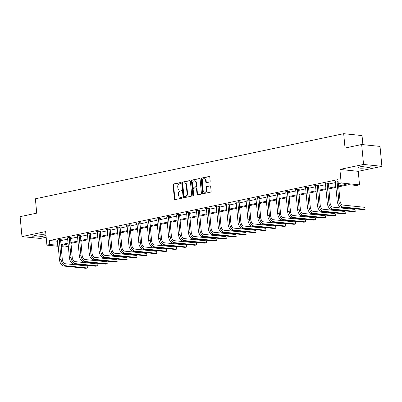 <?xml version="1.0" encoding="UTF-8"?>
<svg xmlns="http://www.w3.org/2000/svg" width="402" height="402" viewBox="0 0 402 402"><rect width="100%" height="100%" fill="white"/><g stroke="black" fill="none" stroke-linecap="round" stroke-linejoin="round"><path stroke-width="0.6" d="M180.739 183.031A0.558 0.437 -84.1 0 0 180.247 182.573L173.619 183.975A0.794 0.628 -84.1 0 0 173.066 184.89L174.398 198.975A0.794 0.628 -84.1 0 0 175.096 199.623L181.729 198.221A0.558 0.437 -84.1 0 0 181.624 197.126L180.764 197.312A2.543 2.005 -84.1 0 1 180.267 197.337A2.543 2.005 -84.1 0 1 178.533 195.226L178.423 194.055A2.543 2.005 -84.1 0 1 180.181 191.126L181.041 190.945A0.558 0.437 -84.1 0 0 180.935 189.85L180.076 190.035A2.543 2.005 -84.1 0 1 179.578 190.061A2.543 2.005 -84.1 0 1 177.845 187.95L177.734 186.779A2.543 2.005 -84.1 0 1 179.493 183.85L180.352 183.669A0.558 0.437 -84.1 0 0 180.739 183.031M368.644 167.463A6.316 0.955 -5.4 0 1 362.056 168.182A6.316 0.955 -5.4 0 1 358.489 167.664A6.316 0.955 -5.4 0 1 360.906 166.669A6.316 0.955 -5.4 0 1 367.493 165.951A6.316 0.955 -5.4 0 1 371.066 166.473A6.316 0.955 -5.4 0 1 368.644 167.463M42.979 236.245A6.316 0.955 -5.4 0 1 36.391 236.964A6.316 0.955 -5.4 0 1 32.818 236.441A6.316 0.955 -5.4 0 1 35.24 235.451A6.316 0.955 -5.4 0 1 41.828 234.733A6.316 0.955 -5.4 0 1 45.396 235.255A6.316 0.955 -5.4 0 1 42.979 236.245M381.9 166.333L363.549 164.443L339.896 169.438L358.247 171.327L381.9 166.333L380.016 146.408L361.664 144.519L345.037 148.026L343.68 133.68L35.371 198.794L36.728 213.145L20.1 216.658L21.984 236.582L40.336 238.471L46.17 237.24M361.664 144.519L363.549 164.443M209.618 182A0.794 0.628 -84.1 0 0 210.171 181.086L209.794 177.131A0.794 0.628 -84.1 0 0 209.095 176.483L201.734 178.036A0.794 0.628 -84.1 0 0 201.181 178.95L202.513 193.035A0.794 0.628 -84.1 0 0 203.211 193.684L210.578 192.131A0.794 0.628 -84.1 0 0 211.125 191.216L210.673 186.443A0.794 0.628 -84.1 0 0 209.98 185.794L206.824 186.458A0.794 0.628 -84.1 0 0 206.276 187.372L206.497 189.739A2.126 1.673 -84.1 0 1 204.613 192.206A2.126 1.673 -84.1 0 1 203.161 190.442L202.286 181.171A2.126 1.673 -84.1 0 1 204.171 178.704A2.126 1.673 -84.1 0 1 205.623 180.468L205.769 182.016A0.794 0.628 -84.1 0 0 206.467 182.664L209.618 182M58.21 246.3L46.918 245.14L45.637 231.587L21.984 236.582M46.918 245.14L49.808 244.527L58.109 245.245M338.63 185.995L346.142 184.412L338.283 183.603L337.906 179.614L49.431 240.542L49.808 244.527M338.283 183.603L341.177 182.99L359.529 184.88L356.634 185.488L348.775 184.679L338.705 186.809M339.896 169.438L341.177 182.99M190.387 181.232A0.794 0.628 -84.1 0 0 189.689 180.583L182.322 182.136A0.794 0.628 -84.1 0 0 181.774 183.051L183.106 197.136A0.794 0.628 -84.1 0 0 183.804 197.784L191.166 196.231A0.794 0.628 -84.1 0 0 191.719 195.317L190.387 181.232M192.03 180.086L199.392 178.533A0.794 0.628 -84.1 0 1 200.09 179.181L201.422 193.267A0.794 0.628 -84.1 0 1 200.869 194.181L197.719 194.844A0.794 0.628 -84.1 0 1 197.02 194.196L196.483 188.483A0.794 0.628 -84.1 0 0 195.784 187.834L193.694 188.277A0.794 0.628 -84.1 0 0 193.141 189.191L193.704 195.136A0.558 0.437 -84.1 0 1 192.829 195.322L191.478 181A0.794 0.628 -84.1 0 1 192.03 180.086L199.779 178.609M362.89 144.645L362.031 135.569L343.68 133.68M67.933 243.994L68.164 246.416L65.27 247.029L61.084 246.597M358.247 171.327L359.529 184.88M60.998 245.677L68.164 246.416M335.911 187.397L328.786 188.9M325.992 189.493L318.866 190.995M316.072 191.588L308.947 193.091M306.153 193.684L299.028 195.186M296.239 195.779L289.113 197.281M286.319 197.869L279.194 199.377M276.4 199.965L269.275 201.472M266.481 202.06L259.355 203.568M256.561 204.156L249.436 205.663M246.642 206.251L239.517 207.754M236.723 208.347L229.597 209.849M226.803 210.442L219.678 211.944M216.884 212.537L209.759 214.04M206.97 214.633L199.844 216.135M197.05 216.723L189.925 218.231M187.131 218.819L180.006 220.326M177.212 220.914L170.086 222.422M167.292 223.009L160.167 224.517M157.373 225.105L150.247 226.607M147.454 227.2L140.328 228.703M137.534 229.296L130.409 230.798M127.615 231.391L120.489 232.894M117.696 233.487L110.57 234.989M107.781 235.577L100.656 237.085M97.862 237.672L90.736 239.18M87.943 239.768L80.817 241.275M78.023 241.863L70.898 243.371M68.104 243.959L60.978 245.461M60.903 244.652L68.028 243.15M70.822 242.557L77.948 241.054M80.742 240.466L87.867 238.959M90.656 238.371L97.781 236.863M100.575 236.275L107.701 234.768M110.495 234.18L117.62 232.673M120.414 232.085L127.54 230.582M130.333 229.989L137.459 228.487M140.253 227.894L147.378 226.391M150.172 225.798L157.298 224.296M160.091 223.703L167.217 222.2M170.011 221.613L177.136 220.105M179.93 219.517L187.051 218.01M189.844 217.422L196.97 215.914M199.764 215.326L206.889 213.819M209.683 213.231L216.809 211.728M219.603 211.135L226.728 209.633M229.522 209.04L236.647 207.538M239.441 206.945L246.567 205.442M249.361 204.849L256.486 203.347M259.28 202.759L266.405 201.251M269.199 200.663L276.325 199.156M279.114 198.568L286.239 197.06M289.033 196.472L296.158 194.965M298.952 194.377L306.078 192.875M308.872 192.282L315.997 190.779M318.791 190.186L325.916 188.684M328.71 188.091L335.836 186.588M49.431 240.542L57.732 241.26M60.526 240.667L67.652 239.165M70.445 238.572L77.571 237.069M80.365 236.476L87.49 234.974M90.279 234.386L97.405 232.879M100.198 232.291L107.324 230.783M110.118 230.195L117.243 228.688M120.037 228.1L127.163 226.592M129.957 226.004L137.082 224.502M139.876 223.909L147.001 222.406M149.795 221.814L156.921 220.311M159.715 219.718L166.84 218.216M169.634 217.623L176.759 216.12M179.553 215.532L186.679 214.025M189.468 213.437L196.593 211.929M199.387 211.341L206.512 209.834M209.306 209.246L216.432 207.739M219.226 207.151L226.351 205.648M229.145 205.055L236.27 203.553M239.064 202.96L246.19 201.457M248.984 200.864L256.109 199.362M258.903 198.769L266.029 197.266M268.822 196.678L275.948 195.171M278.737 194.583L285.862 193.076M288.656 192.488L295.782 190.98M298.575 190.392L305.701 188.885M308.495 188.297L315.62 186.794M318.414 186.201L325.54 184.699M328.333 184.106L335.459 182.603M57.295 241.351L57.672 245.336M335.253 181.307L338.022 180.815M325.334 183.402L327.801 182.88L329.042 183.005L328.323 183.156M315.414 185.493L315.52 185.729L314.701 185.644L317.881 184.975L319.123 185.101L318.409 185.252M305.5 187.588L305.6 187.824L304.781 187.739L307.962 187.071L309.203 187.196L308.49 187.347M295.581 189.684L295.681 189.92L294.862 189.834L298.043 189.166L299.284 189.292L298.57 189.442M285.661 191.779L285.762 192.015L284.948 191.93L288.123 191.262L289.365 191.387L288.651 191.538M275.742 193.875L278.204 193.352L279.445 193.483L278.732 193.633M265.822 195.97L268.285 195.447L269.526 195.578L268.812 195.729M256.009 198.302L255.19 198.216L258.37 197.543L259.607 197.673L258.893 197.824M245.984 200.161L248.451 199.638L249.687 199.764L248.974 199.915M236.064 202.256L238.532 201.734L239.773 201.859L239.054 202.01M226.145 204.347L226.251 204.583L225.432 204.497L228.612 203.829L229.854 203.955L229.14 204.105M216.226 206.442L216.331 206.678L215.512 206.593L218.693 205.924L219.934 206.05L219.221 206.201M206.311 208.537L206.412 208.774L205.593 208.688L208.774 208.02L210.015 208.146L209.301 208.296M196.392 210.633L196.493 210.869L195.679 210.784L198.854 210.115L200.095 210.241L199.382 210.392M186.473 212.728L188.935 212.206L190.176 212.336L189.463 212.487M176.659 215.06L175.84 214.975L179.016 214.301L180.257 214.432L179.543 214.583M166.634 216.919L169.101 216.397L170.337 216.527L169.624 216.678M156.715 219.015L159.182 218.492L160.418 218.618L159.705 218.768M146.795 221.11L149.263 220.587L150.499 220.713L149.785 220.864M136.876 223.2L136.981 223.437L136.162 223.351L139.343 222.683L140.584 222.808L139.866 222.959M126.957 225.296L127.062 225.532L126.243 225.447L129.424 224.778L130.665 224.904L129.952 225.055M117.037 227.391L117.143 227.627L116.324 227.542L119.505 226.874L120.746 226.999L120.032 227.15M107.123 229.487L107.223 229.723L106.404 229.637L109.585 228.969L110.826 229.095L110.113 229.246M97.304 231.818L96.49 231.733L99.666 231.06L100.907 231.19L100.193 231.341M87.284 233.678L89.746 233.155L90.988 233.286L90.274 233.436M77.365 235.773L79.827 235.25L81.068 235.381L80.355 235.532M67.446 237.868L69.913 237.346L71.149 237.471L70.435 237.622M57.526 239.964L59.993 239.441L61.23 239.567L60.516 239.718M179.578 190.061L180.076 190.111A2.543 2.005 -84.1 0 0 180.573 190.086L180.076 190.035M181.252 189.94L180.573 190.086M180.267 197.337L180.764 197.387A2.543 2.005 -84.1 0 0 181.262 197.362L180.764 197.312M181.94 197.216L181.262 197.362M180.563 182.664L174.111 184.026A0.794 0.628 -84.1 0 0 173.563 184.94L174.895 199.025A0.794 0.628 -84.1 0 0 175.207 199.598M190.071 180.659L182.82 182.186A0.794 0.628 -84.1 0 0 182.267 183.101L183.598 197.186A0.794 0.628 -84.1 0 0 183.915 197.764M183.111 183.086A0.558 0.437 -84.1 0 0 182.729 183.729L183.895 196.091A0.558 0.437 -84.1 0 0 184.387 196.543L185.292 196.352A2.543 2.005 -84.1 0 0 187.051 193.427L186.252 184.98A2.543 2.005 -84.1 0 0 184.518 182.87A2.543 2.005 -84.1 0 0 184.021 182.895L183.111 183.086M184.669 196.573A0.558 0.437 -84.1 0 0 184.88 196.598L184.387 196.543M184.518 182.87L185.01 182.92A2.543 2.005 -84.1 0 1 186.749 185.031L187.548 193.478A2.543 2.005 -84.1 0 1 185.784 196.407L184.88 196.598M195.94 187.824L196.437 187.875A0.794 0.628 -84.1 0 1 196.98 188.533L197.518 194.246A0.794 0.628 -84.1 0 0 197.829 194.824M192.523 180.136A0.794 0.628 -84.1 0 0 191.975 181.051L193.327 195.372A0.558 0.437 -84.1 0 0 193.468 195.709M195.92 182.558A2.126 1.673 -84.1 0 0 194.473 180.794A2.126 1.673 -84.1 0 0 192.583 183.262L192.89 186.528A0.794 0.628 -84.1 0 0 193.588 187.181L195.679 186.739A0.794 0.628 -84.1 0 0 196.231 185.824L195.92 182.558L196.417 182.608A2.126 1.673 -84.1 0 0 194.965 180.845L194.473 180.794M193.779 187.201A0.794 0.628 -84.1 0 0 194.086 187.231L193.588 187.181M196.417 182.608L196.729 185.875A0.794 0.628 -84.1 0 1 196.176 186.789L194.086 187.231M204.171 178.704L204.668 178.754A2.126 1.673 -84.1 0 1 206.12 180.518L206.266 182.066A0.794 0.628 -84.1 0 0 206.578 182.639M204.613 192.206L205.11 192.256A2.126 1.673 -84.1 0 0 206.995 189.789L206.497 189.739M210.362 185.87L207.321 186.508A0.794 0.628 -84.1 0 0 206.774 187.422L206.995 189.789M209.482 176.558L202.231 178.091A0.794 0.628 -84.1 0 0 201.678 179.006L203.01 193.086A0.794 0.628 -84.1 0 0 203.322 193.663M63.757 266.049L65.35 265.712L87.395 267.983L85.807 268.32L63.757 266.049A6.075 3.628 -101.9 0 1 59.476 259.687L57.632 240.195M65.35 265.712A6.075 3.628 -101.9 0 1 61.064 259.35L59.28 239.592M60.566 239.502L62.305 259.481A4.05 2.417 78.1 0 0 65.159 263.722L87.209 265.988L87.395 267.983L87.209 265.988M60.461 239.989L59.22 239.858M73.677 263.953L75.269 263.617L97.314 265.888L95.726 266.224L73.677 263.953A6.075 3.628 -101.9 0 1 69.39 257.592L67.551 238.1M75.269 263.617A6.075 3.628 -101.9 0 1 70.983 257.26L69.194 237.497M70.486 237.406L72.224 257.386A4.05 2.417 78.1 0 0 75.079 261.627L97.128 263.898L97.314 265.888L97.128 263.898M70.38 237.894L69.139 237.763M83.596 261.858L85.184 261.526L107.233 263.792L105.646 264.129L83.596 261.858A6.075 3.628 -101.9 0 1 79.31 255.501L77.47 236.004M85.184 261.526A6.075 3.628 -101.9 0 1 80.902 255.164L79.114 235.401M80.4 235.311L82.139 255.29A4.05 2.417 78.1 0 0 84.998 259.531L107.048 261.802L107.233 263.792L107.048 261.802M80.299 235.798L79.058 235.667M93.515 259.762L95.103 259.431L117.153 261.697L115.565 262.034L93.515 259.762A6.075 3.628 -101.9 0 1 89.229 253.406L87.39 233.909M95.103 259.431A6.075 3.628 -101.9 0 1 90.822 253.069L89.033 233.306M90.319 233.215L92.058 253.195A4.05 2.417 78.1 0 0 94.917 257.436L116.967 259.707L117.153 261.697L116.967 259.707M90.219 233.703L88.978 233.572M97.204 231.582L99.148 251.31L100.736 250.974L98.952 231.21M100.239 231.12L101.977 251.099A4.05 2.417 78.1 0 0 104.837 255.34L126.881 257.612L127.183 259.174L127.072 259.602L105.022 257.335A6.075 3.628 -101.9 0 1 100.736 250.974M126.881 257.612L127.072 259.602L125.484 259.938L103.435 257.672A6.075 3.628 -101.9 0 1 99.148 251.31M100.138 231.607L98.897 231.482M113.354 255.577L114.942 255.24L136.992 257.511L135.404 257.843L113.354 255.577A6.075 3.628 -101.9 0 1 109.068 249.215L107.223 229.723M114.942 255.24A6.075 3.628 -101.9 0 1 110.656 248.878L108.872 229.12M110.158 229.024L111.897 249.004A4.05 2.417 78.1 0 0 114.756 253.245L136.801 255.516L136.992 257.511L136.801 255.516M110.053 229.512L108.816 229.386M123.273 253.481L124.861 253.144L146.911 255.416L145.318 255.747L123.273 253.481A6.075 3.628 -101.9 0 1 118.987 247.119L117.143 227.627M124.861 253.144A6.075 3.628 -101.9 0 1 120.575 246.783L118.791 227.024M120.077 226.929L121.816 246.913A4.05 2.417 78.1 0 0 124.675 251.149L146.72 253.421L146.911 255.416L146.72 253.421M119.972 227.416L118.736 227.291M133.193 251.386L134.781 251.049L156.83 253.32L155.237 253.657L133.193 251.386A6.075 3.628 -101.9 0 1 128.906 245.024L127.062 225.532M134.781 251.049A6.075 3.628 -101.9 0 1 130.494 244.687L128.71 224.929M129.997 224.834L131.735 244.818A4.05 2.417 78.1 0 0 134.59 249.059L156.639 251.325L156.83 253.32L156.639 251.325M129.891 225.321L128.65 225.195M143.112 249.29L144.7 248.954L166.75 251.225L165.157 251.562L143.112 249.29A6.075 3.628 -101.9 0 1 138.826 242.929L136.981 223.437M144.7 248.954A6.075 3.628 -101.9 0 1 140.414 242.592L138.63 222.834M139.916 222.743L141.655 242.723A4.05 2.417 78.1 0 0 144.509 246.964L166.559 249.23L166.75 251.225L166.559 249.23M139.811 223.226L138.569 223.1M153.026 247.195L154.619 246.858L176.664 249.129L175.076 249.466L153.026 247.195A6.075 3.628 -101.9 0 1 148.745 240.833L146.901 221.341M154.619 246.858A6.075 3.628 -101.9 0 1 150.333 240.496L148.549 220.738M149.835 220.648L151.574 240.627A4.05 2.417 78.1 0 0 154.428 244.868L176.478 247.135L176.664 249.129L176.478 247.135M149.73 221.135L148.489 221.005M162.946 245.099L164.539 244.763L186.583 247.034L184.995 247.371L162.946 245.099A6.075 3.628 -101.9 0 1 158.664 238.738L156.82 219.246M164.539 244.763A6.075 3.628 -101.9 0 1 160.252 238.406L158.463 218.643M159.755 218.552L161.493 238.532A4.05 2.417 78.1 0 0 164.348 242.773L186.397 245.044L186.583 247.034L186.397 245.044M159.649 219.04L158.408 218.909M172.865 243.004L174.458 242.672L196.503 244.939L194.915 245.275L172.865 243.004A6.075 3.628 -101.9 0 1 168.579 236.647L166.74 217.15M174.458 242.672A6.075 3.628 -101.9 0 1 170.172 236.311L168.383 216.547M169.669 216.457L171.413 236.436A4.05 2.417 78.1 0 0 174.267 240.677L196.317 242.949L196.503 244.939L196.317 242.949M169.569 216.944L168.327 216.814M176.553 214.824L178.498 234.552L180.091 234.215L178.302 214.452M179.588 214.361L181.327 234.341A4.05 2.417 78.1 0 0 184.186 238.582L206.236 240.853L206.533 242.416L206.422 242.843L184.372 240.577A6.075 3.628 -101.9 0 1 180.091 234.215M206.236 240.853L206.422 242.843L204.834 243.18L182.784 240.914A6.075 3.628 -101.9 0 1 178.498 234.552M179.488 214.849L178.247 214.718M192.704 238.818L194.292 238.481L216.341 240.748L214.753 241.084L192.704 238.818A6.075 3.628 -101.9 0 1 188.417 232.456L186.578 212.959M194.292 238.481A6.075 3.628 -101.9 0 1 190.01 232.12L188.221 212.356M189.508 212.266L191.246 232.245A4.05 2.417 78.1 0 0 194.106 236.487L216.155 238.758L216.341 240.748L216.155 238.758M189.407 212.753L188.166 212.628M202.623 236.723L204.211 236.386L226.261 238.657L224.673 238.989L202.623 236.723A6.075 3.628 -101.9 0 1 198.337 230.361L196.493 210.869M204.211 236.386A6.075 3.628 -101.9 0 1 199.925 230.024L198.141 210.266M199.427 210.171L201.166 230.15A4.05 2.417 78.1 0 0 204.025 234.391L226.07 236.662L226.261 238.657L226.07 236.662M199.327 210.658L198.085 210.532M212.542 234.627L214.13 234.291L236.18 236.562L234.587 236.894L212.542 234.627A6.075 3.628 -101.9 0 1 208.256 228.266L206.412 208.774M214.13 234.291A6.075 3.628 -101.9 0 1 209.844 227.929L208.06 208.171M209.347 208.075L211.085 228.06A4.05 2.417 78.1 0 0 213.944 232.296L235.989 234.567L236.18 236.562L235.989 234.567M209.241 208.563L208.005 208.437M222.462 232.532L224.05 232.195L246.099 234.466L244.506 234.803L222.462 232.532A6.075 3.628 -101.9 0 1 218.175 226.17L216.331 206.678M224.05 232.195A6.075 3.628 -101.9 0 1 219.763 225.834L217.979 206.075M219.266 205.98L221.005 225.964A4.05 2.417 78.1 0 0 223.864 230.205L245.908 232.472L246.099 234.466L245.908 232.472M219.16 206.467L217.924 206.342M232.381 230.436L233.969 230.1L256.019 232.371L254.426 232.708L232.381 230.436A6.075 3.628 -101.9 0 1 228.095 224.075L226.251 204.583M233.969 230.1A6.075 3.628 -101.9 0 1 229.683 223.738L227.899 203.98M229.185 203.889L230.924 223.869A4.05 2.417 78.1 0 0 233.778 228.11L255.828 230.376L256.019 232.371L255.828 230.376M229.08 204.372L227.839 204.246M242.295 228.341L243.888 228.004L265.933 230.276L264.345 230.612L242.295 228.341A6.075 3.628 -101.9 0 1 238.014 221.979L236.17 202.487M243.888 228.004A6.075 3.628 -101.9 0 1 239.602 221.643L237.818 201.884M239.105 201.794L240.843 221.773A4.05 2.417 78.1 0 0 243.697 226.014L265.747 228.281L265.933 230.276L265.747 228.281M238.999 202.281L237.758 202.151M252.215 226.246L253.808 225.909L275.852 228.18L274.264 228.517L252.215 226.246A6.075 3.628 -101.9 0 1 247.933 219.884L246.089 200.392M253.808 225.909A6.075 3.628 -101.9 0 1 249.521 219.552L247.738 199.789M249.024 199.699L250.763 219.678A4.05 2.417 78.1 0 0 253.617 223.919L275.666 226.19L275.852 228.18L275.666 226.19M248.918 200.186L247.677 200.055M255.903 198.065L257.848 217.794L259.441 217.457L257.652 197.694M258.943 197.603L260.682 217.582A4.05 2.417 78.1 0 0 263.536 221.824L285.586 224.095L285.807 224.859L285.772 226.085L263.727 223.819A6.075 3.628 -101.9 0 1 259.441 217.457M285.586 224.095L285.772 226.085L284.184 226.421L262.134 224.15A6.075 3.628 -101.9 0 1 257.848 217.794M258.838 198.091L257.597 197.96M272.053 222.06L273.641 221.723L295.691 223.989L294.103 224.326L272.053 222.06A6.075 3.628 -101.9 0 1 267.767 215.698L265.928 196.201M273.641 221.723A6.075 3.628 -101.9 0 1 269.36 215.361L267.571 195.598M268.858 195.508L270.596 215.487A4.05 2.417 78.1 0 0 273.455 219.728L295.505 221.999L295.691 223.989L295.505 221.999M268.757 195.995L267.516 195.864M281.973 219.964L283.561 219.628L305.61 221.894L304.023 222.231L281.973 219.964A6.075 3.628 -101.9 0 1 277.687 213.603L275.847 194.106M283.561 219.628A6.075 3.628 -101.9 0 1 279.279 213.266L277.491 193.503M278.777 193.412L280.516 213.392A4.05 2.417 78.1 0 0 283.375 217.633L305.425 219.904L305.61 221.894L305.425 219.904M278.676 193.9L277.435 193.774M291.892 217.869L293.48 217.532L315.53 219.804L313.942 220.135L291.892 217.869A6.075 3.628 -101.9 0 1 287.606 211.507L285.762 192.015M293.48 217.532A6.075 3.628 -101.9 0 1 289.194 211.171L287.41 191.412M288.696 191.317L290.435 211.296A4.05 2.417 78.1 0 0 293.294 215.537L315.339 217.809L315.53 219.804L315.339 217.809M288.596 191.804L287.355 191.679M301.812 215.773L303.399 215.437L325.449 217.708L323.861 218.04L301.812 215.773A6.075 3.628 -101.9 0 1 297.525 209.412L295.681 189.92M303.399 215.437A6.075 3.628 -101.9 0 1 299.113 209.075L297.329 189.317M298.616 189.221L300.354 209.206A4.05 2.417 78.1 0 0 303.214 213.442L325.258 215.713L325.449 217.708L325.258 215.713M298.51 189.709L297.274 189.583M311.731 213.678L313.319 213.341L335.368 215.613L333.776 215.949L311.731 213.678A6.075 3.628 -101.9 0 1 307.445 207.316L305.6 187.824M313.319 213.341A6.075 3.628 -101.9 0 1 309.032 206.98L307.249 187.221M308.535 187.126L310.274 207.11A4.05 2.417 78.1 0 0 313.133 211.351L335.178 213.618L335.368 215.613L335.178 213.618M308.429 187.613L307.193 187.488M321.65 211.583L323.238 211.246L345.288 213.517L343.695 213.854L321.65 211.583A6.075 3.628 -101.9 0 1 317.364 205.221L315.52 185.729M323.238 211.246A6.075 3.628 -101.9 0 1 318.952 204.884L317.168 185.126M318.454 185.036L320.193 205.015A4.05 2.417 78.1 0 0 323.047 209.256L345.097 211.522L345.288 213.517L345.097 211.522M318.349 185.518L317.108 185.392M331.57 209.487L333.157 209.151L355.207 211.422L353.614 211.759L331.57 209.487A6.075 3.628 -101.9 0 1 327.283 203.126L325.439 183.634M333.157 209.151A6.075 3.628 -101.9 0 1 328.871 202.789L327.087 183.031M328.374 182.94L330.112 202.92A4.05 2.417 78.1 0 0 332.967 207.161L355.016 209.427L355.207 211.422L355.016 209.427M328.268 183.428L327.027 183.297M341.484 207.392L343.077 207.055L365.122 209.326L363.534 209.663L341.484 207.392A6.075 3.628 -101.9 0 1 337.203 201.03L335.358 181.538M343.077 207.055A6.075 3.628 -101.9 0 1 338.791 200.698L337.007 180.935M338.404 183.613L340.032 200.824A4.05 2.417 78.1 0 0 342.886 205.065L364.936 207.337L365.122 209.326L364.936 207.337M338.067 181.317L336.946 181.201M174.895 199.025L174.398 198.975M173.563 184.94L173.066 184.89M174.111 184.026L173.619 183.975M183.598 197.186L183.106 197.136M182.267 183.101L181.774 183.051M182.82 182.186L182.322 182.136M189.995 180.614L189.689 180.583M185.784 196.407L185.292 196.352M187.548 193.478L187.051 193.427M186.749 185.031L186.252 184.98M199.699 178.563L199.392 178.533M197.518 194.246L197.02 194.196M196.98 188.533L196.483 188.483M193.327 195.372L192.829 195.322M191.975 181.051L191.478 181M196.176 186.789L195.679 186.739M196.729 185.875L196.231 185.824M206.266 182.066L205.769 182.016M206.12 180.518L205.623 180.468M206.774 187.422L206.276 187.372M207.321 186.508L206.824 186.458M210.281 185.824L209.98 185.794M203.01 193.086L202.513 193.035M201.678 179.006L201.181 178.95M202.231 178.091L201.734 178.036M209.402 176.513L209.095 176.483M59.476 259.687L61.064 259.35M69.39 257.592L70.983 257.26M79.31 255.501L80.902 255.164M89.229 253.406L90.822 253.069M103.435 257.672L105.022 257.335M109.068 249.215L110.656 248.878M118.987 247.119L120.575 246.783M128.906 245.024L130.494 244.687M138.826 242.929L140.414 242.592M148.745 240.833L150.333 240.496M158.664 238.738L160.252 238.406M168.579 236.647L170.172 236.311M182.784 240.914L184.372 240.577M188.417 232.456L190.01 232.12M198.337 230.361L199.925 230.024M208.256 228.266L209.844 227.929M218.175 226.17L219.763 225.834M228.095 224.075L229.683 223.738M238.014 221.979L239.602 221.643M247.933 219.884L249.521 219.552M262.134 224.15L263.727 223.819M267.767 215.698L269.36 215.361M277.687 213.603L279.279 213.266M287.606 211.507L289.194 211.171M297.525 209.412L299.113 209.075M307.445 207.316L309.032 206.98M317.364 205.221L318.952 204.884M327.283 203.126L328.871 202.789M337.203 201.03L338.791 200.698M184.774 196.603L184.277 196.553M193.93 187.237L193.432 187.186"/></g></svg>
